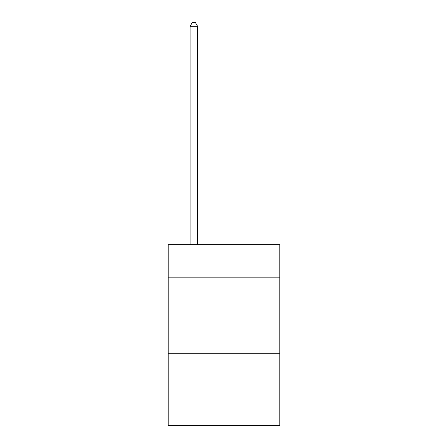 <?xml version="1.0" encoding="UTF-8"?>
<svg xmlns="http://www.w3.org/2000/svg" width="448" height="448" viewBox="0 0 448 448"><rect width="100%" height="100%" fill="white"/><g stroke="black" fill="none" stroke-linecap="round" stroke-linejoin="round"><path stroke-width="0.67" d="M279.793 277.833L279.793 244.658L168.207 244.658L168.207 277.833L279.793 277.833L279.793 425.6L168.207 425.6L168.207 277.833M279.793 353.226L168.207 353.226M197.613 244.658L197.613 26.32L190.075 26.32L190.075 244.658M190.075 26.32L192.338 22.4L195.35 22.4L197.613 26.32"/></g></svg>
